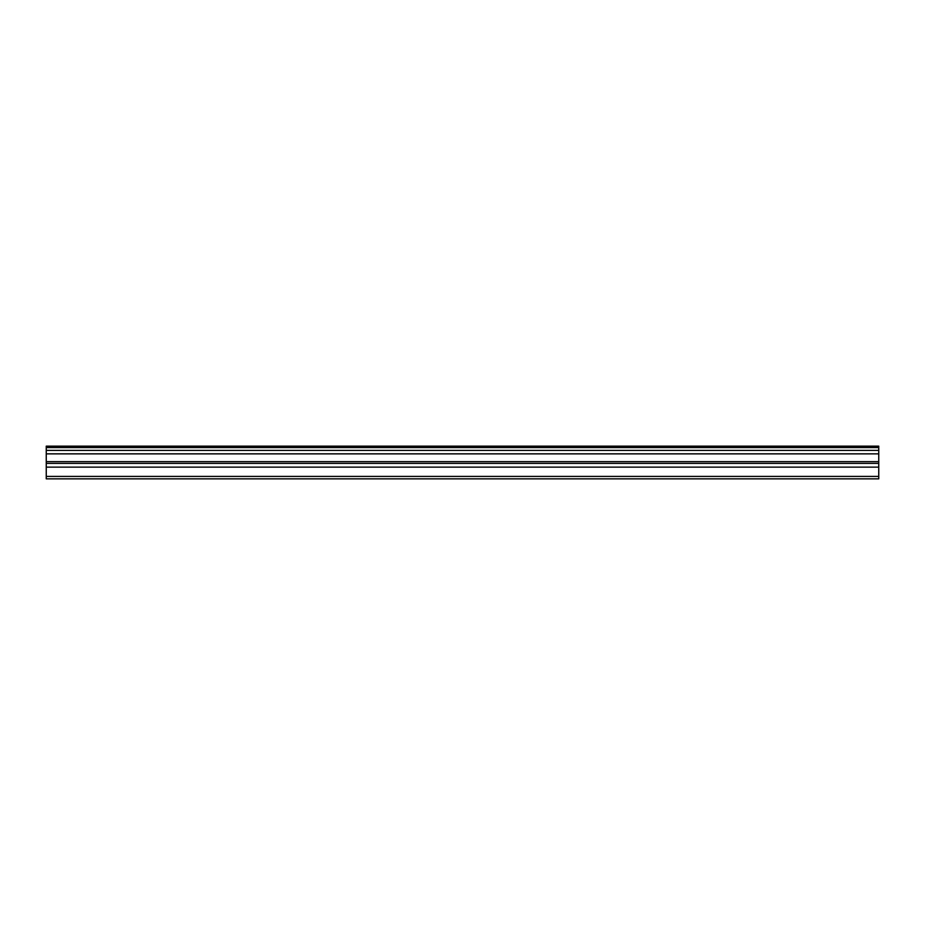 <?xml version="1.0" encoding="UTF-8"?>
<svg xmlns="http://www.w3.org/2000/svg" width="925" height="925" viewBox="0 0 925 925"><rect width="100%" height="100%" fill="white"/><g stroke="black" fill="none" stroke-linecap="round" stroke-linejoin="round"><path stroke-width="1.39" d="M46.25 447.573L878.75 447.573L878.75 446.151L46.25 446.151L46.25 450.382L878.75 450.382L878.75 461.633L46.25 461.633L46.25 478.849L878.75 478.849L878.75 461.633M46.25 450.382L46.25 461.633M878.75 447.573L878.75 450.382M46.25 476.41L878.75 476.41M46.25 467.137L878.75 467.137M46.25 453.851L878.75 453.851M46.25 463.39L878.75 463.39"/></g></svg>
